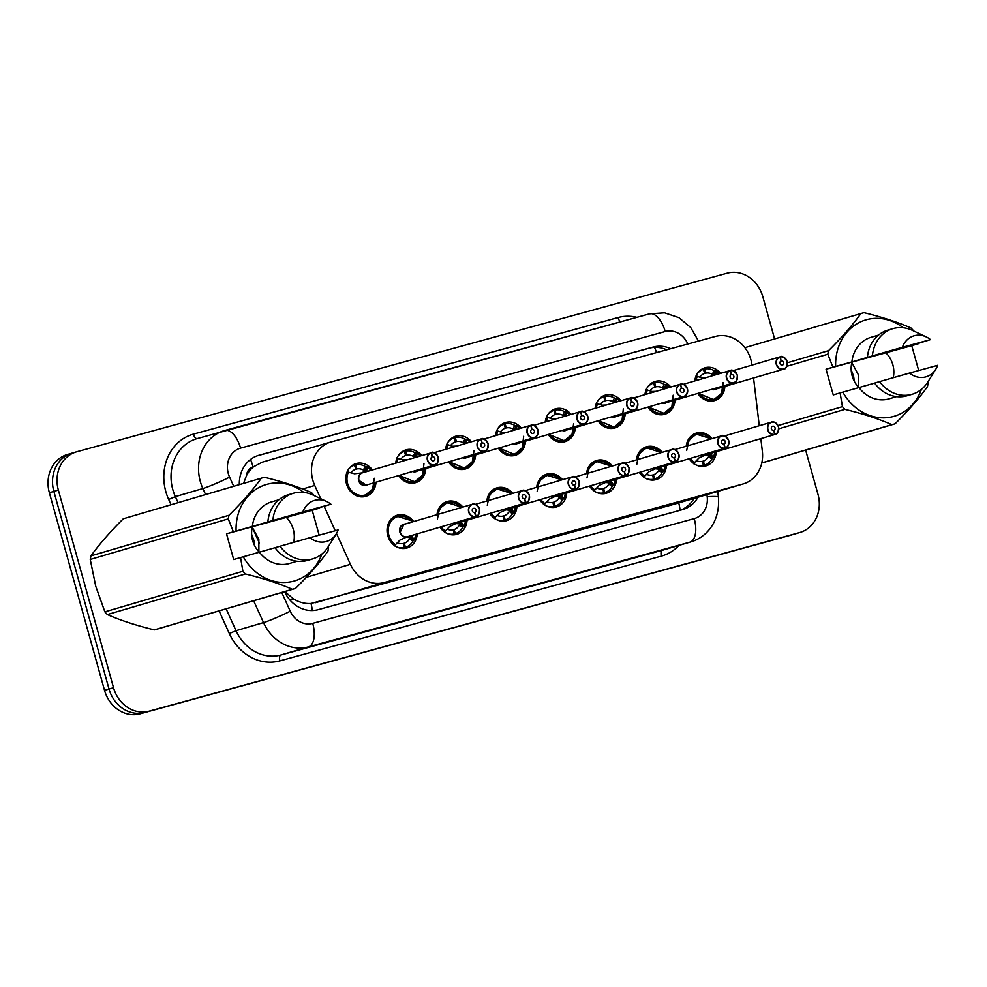 <?xml version="1.0" encoding="UTF-8"?>
<svg xmlns="http://www.w3.org/2000/svg" width="987" height="987" viewBox="0 0 987 987"><rect width="100%" height="100%" fill="white"/><g stroke="black" fill="none" stroke-linecap="round" stroke-linejoin="round"><path stroke-width="1.48" d="M666.435 465.42A17.1 14.928 -106.4 0 1 656.182 479.583A17.1 14.928 -106.4 0 1 639.329 472.428M616.591 479.114A17.1 14.928 -106.4 0 1 606.339 493.266A17.1 14.928 -106.4 0 1 589.498 486.11M566.76 492.797A17.1 14.928 -106.4 0 1 556.495 506.96A17.1 14.928 -106.4 0 1 539.655 499.792M516.917 506.479A17.1 14.928 -106.4 0 1 506.652 520.642A17.1 14.928 -106.4 0 1 489.811 513.487M467.073 520.174A17.1 14.928 -106.4 0 1 456.808 534.325A17.1 14.928 -106.4 0 1 439.968 527.169M417.23 533.856A17.1 14.928 -106.4 0 1 406.965 548.019A17.1 14.928 -106.4 0 1 387.755 535.559A17.1 14.928 -106.4 0 1 397.317 515.202A17.1 14.928 -106.4 0 1 413.615 521.555M716.278 451.738A17.1 14.928 -106.4 0 1 706.013 465.901A17.1 14.928 -106.4 0 1 689.173 458.733M675.034 400.117A17.1 14.928 -106.4 0 1 664.769 414.269A17.1 14.928 -106.4 0 1 647.928 407.113M625.19 413.8A17.1 14.928 -106.4 0 1 614.926 427.963A17.1 14.928 -106.4 0 1 598.085 420.807M575.347 427.494A17.1 14.928 -106.4 0 1 565.095 441.645A17.1 14.928 -106.4 0 1 548.254 434.49M525.503 441.177A17.1 14.928 -106.4 0 1 515.251 455.328A17.1 14.928 -106.4 0 1 498.41 448.172M475.672 454.859A17.1 14.928 -106.4 0 1 465.408 469.022A17.1 14.928 -106.4 0 1 448.567 461.867M425.829 468.541A17.1 14.928 -106.4 0 1 415.564 482.705A17.1 14.928 -106.4 0 1 398.723 475.549M375.985 482.236A17.1 14.928 -106.4 0 1 365.721 496.387A17.1 14.928 -106.4 0 1 346.511 483.938A17.1 14.928 -106.4 0 1 356.073 463.582A17.1 14.928 -106.4 0 1 372.37 469.935M724.877 386.435A17.1 14.928 -106.4 0 1 714.613 400.586A17.1 14.928 -106.4 0 1 697.772 393.431M751.995 365.091A32.065 27.994 73.6 0 0 750.947 359.91A32.065 27.994 73.6 0 0 715.341 336.444L331.213 441.929A32.065 27.994 73.6 0 0 330.781 442.04A32.065 27.994 73.6 0 0 314.742 485.468L320.738 498.719M246.553 475.487A32.065 27.994 -106.4 0 1 253.56 466.789L253.091 466.925A10.684 9.327 73.6 0 0 246.553 475.487L243.542 483.445M284.861 591.583L293.262 598.776C299.036 602.329 304.958 603.896 311.016 603.501L674.318 504.197L743.297 483.914A32.065 27.994 73.6 0 0 762.334 451.219L760.829 438.635M253.56 466.789L262.221 462.2L330.781 442.04M759.274 425.73L753.55 377.996M336.481 533.486L350.434 564.33A32.065 27.994 73.6 0 0 384.14 582.552L742.878 484.037A32.065 27.994 73.6 0 0 743.297 483.914M324.242 506.442L335.235 530.747M636.344 459.942A17.1 14.928 -106.4 0 1 646.534 446.778A17.1 14.928 -106.4 0 1 662.215 452.33M586.512 473.624A17.1 14.928 -106.4 0 1 596.691 460.46A17.1 14.928 -106.4 0 1 612.372 466.012M536.669 487.307A17.1 14.928 -106.4 0 1 546.847 474.142A17.1 14.928 -106.4 0 1 562.528 479.707M486.825 501.001A17.1 14.928 -106.4 0 1 497.004 487.837A17.1 14.928 -106.4 0 1 512.685 493.389M436.982 514.683A17.1 14.928 -106.4 0 1 447.16 501.519A17.1 14.928 -106.4 0 1 462.854 507.071M686.187 446.247A17.1 14.928 -106.4 0 1 696.366 433.083A17.1 14.928 -106.4 0 1 712.059 438.647M644.943 394.627A17.1 14.928 -106.4 0 1 655.121 381.463A17.1 14.928 -106.4 0 1 670.815 387.027M595.099 408.31A17.1 14.928 -106.4 0 1 605.29 395.145A17.1 14.928 -106.4 0 1 620.971 400.71M545.256 422.004A17.1 14.928 -106.4 0 1 555.447 408.84A17.1 14.928 -106.4 0 1 571.128 414.392M495.425 435.686A17.1 14.928 -106.4 0 1 505.603 422.522A17.1 14.928 -106.4 0 1 521.284 428.087M445.581 449.369A17.1 14.928 -106.4 0 1 455.76 436.205A17.1 14.928 -106.4 0 1 471.453 441.769M395.738 463.063A17.1 14.928 -106.4 0 1 405.916 449.899A17.1 14.928 -106.4 0 1 421.609 455.451M694.786 380.945A17.1 14.928 -106.4 0 1 704.965 367.781A17.1 14.928 -106.4 0 1 720.658 373.333M805.639 450.109L817.976 494.277A32.065 27.994 -106.4 0 1 800.025 532.449L795.522 533.77A32.065 27.994 -106.4 0 1 795.103 533.893L144.645 712.503A32.065 27.994 -106.4 0 1 109.026 689.037L53.853 491.403A32.065 27.994 -106.4 0 1 71.792 453.23L67.301 454.551A32.065 27.994 -106.4 0 0 49.35 492.723L104.536 690.357A32.065 27.994 -106.4 0 0 140.142 713.823L790.599 535.213A32.065 27.994 -106.4 0 0 791.019 535.09L795.522 533.77A32.065 27.994 -106.4 0 1 795.103 533.893L144.645 712.503A32.065 27.994 -106.4 0 1 109.026 689.037L53.853 491.403A32.065 27.994 -106.4 0 1 71.792 453.23A32.065 27.994 -106.4 0 1 72.224 453.107M670.778 348.682A32.065 27.994 73.6 0 0 653.073 347.054L259.026 455.254A32.065 27.994 73.6 0 0 258.606 455.377A32.065 27.994 73.6 0 0 239.323 484.654M257.2 455.834L649.076 348.226A32.065 27.994 -106.4 0 1 666.669 349.805M800.025 532.449A32.065 27.994 -106.4 0 1 799.606 532.573L149.148 711.183A32.065 27.994 -106.4 0 1 113.53 687.705L58.356 490.083A32.065 27.994 -106.4 0 1 76.295 451.91A32.065 27.994 -106.4 0 1 76.727 451.787L727.185 273.177A32.065 27.994 -106.4 0 1 762.791 296.643L774.598 338.923M284.589 591.657A32.065 27.994 73.6 0 0 318.196 609.67L682.424 509.662A32.065 27.994 73.6 0 0 682.844 509.539A32.065 27.994 73.6 0 0 698.006 497.238M694.009 498.41A32.065 27.994 -106.4 0 1 680.24 510.254M780.384 356.973L779.927 357.097A6.193 5.416 73.6 0 0 776.609 364.437A6.193 5.416 73.6 0 0 783.493 368.978A6.193 5.416 73.6 0 0 787.046 361.563A6.193 5.416 73.6 0 0 780.384 356.973L781.112 360.983M712.059 389.236L715.02 389.322A6.415 5.589 -106.4 0 1 712.059 389.236A6.415 5.601 73.6 0 0 715.02 389.322A6.415 5.601 73.6 0 0 715.106 389.31A6.415 5.589 -106.4 0 1 715.02 389.322L783.53 369.187A6.415 5.601 -106.4 0 1 776.325 364.511A6.415 5.601 -106.4 0 1 779.767 356.924L733.144 370.631M781.322 360.921A2.134 1.863 -106.4 0 1 782.42 365.054A2.134 1.863 -106.4 0 1 781.173 360.971L779.927 357.097M698.216 393.295A16.026 13.991 73.6 0 0 713.601 399.772A16.026 13.991 73.6 0 0 713.811 399.71L698.228 393.295M715.92 370.902L713.663 374.616L712.306 374.246A11.758 10.265 73.6 0 0 705.569 373.197L704.397 373.53M712.306 374.246L714.082 370.643A16.026 13.991 -106.4 0 0 704.57 369.039L700.276 370.273M714.082 370.643L715.427 371.038M697.019 374.098A16.026 13.991 -106.4 0 1 703.398 369.36L704.706 373.431A11.758 10.265 73.6 0 0 699.857 377.133M719.153 373.777A15.632 13.645 -106.4 0 0 716.143 371.112L715.674 374.604L713.663 374.616M723.187 382.475L721.522 393.307L713.811 399.71L709.332 401.03M705.964 377.651L701.856 377.811L696.637 376.195A16.026 13.991 73.6 0 0 695.28 380.797M704.57 369.039L705.569 373.197M696.625 376.183L696.082 375.591L696.131 376.331M780.236 356.8L780.236 356.8A6.415 5.601 -106.4 0 1 787.12 361.55A6.415 5.601 -106.4 0 1 783.53 369.187C785.825 369.311 787.021 366.757 787.145 361.538C784.184 357.097 781.889 355.517 780.236 356.8M689.629 458.61A16.026 13.991 73.6 0 0 694.058 463.076L698.919 458.005L706.137 454.711M724.532 435.946L771.316 422.189C773.179 420.795 775.597 422.35 778.546 426.853C778.41 432.047 777.25 434.576 775.091 434.44L775.116 434.218A6.193 5.416 73.6 0 0 778.447 426.877A6.193 5.416 73.6 0 0 771.563 422.337A6.193 5.416 73.6 0 0 768.009 429.74A6.193 5.416 73.6 0 0 774.659 434.342L774.61 434.576A6.415 5.601 -106.4 0 1 767.726 429.826A6.415 5.601 -106.4 0 1 771.316 422.189A6.415 5.601 -106.4 0 1 778.521 426.853A6.415 5.601 -106.4 0 1 775.079 434.44L706.643 454.563L711.183 454.637L713.342 457.771A16.026 13.991 73.6 0 0 713.367 457.771L711.911 458.967A16.026 13.991 -106.4 0 1 704.595 465.198L700.721 466.333M703.447 454.538A6.415 5.601 73.6 0 0 706.186 454.699L774.61 434.576M773.882 430.344L773.722 430.394A2.134 1.863 -106.4 0 1 772.624 426.261A2.134 1.863 -106.4 0 1 773.882 430.344L775.116 434.218M686.656 450.565L688.667 440.276L696.168 434.255A16.026 13.991 73.6 0 0 686.693 446.099M695.909 464.877A16.026 13.991 -106.4 0 0 703.41 465.519L700.659 466.333M693.91 463.915L694.058 463.076M711.824 455.069L709.48 455.76L712.861 457.931M696.279 460.621A11.758 10.265 73.6 0 0 702.423 461.361L703.287 461.126A11.758 10.265 73.6 0 0 708.518 456.784L709.48 455.76M691.69 435.575L696.378 434.194L709.9 438.364M703.287 461.126L704.595 465.198M703.41 465.519L702.423 461.361M707.148 454.415L706.075 454.736M714.822 452.169A15.632 13.645 -106.3 0 1 713.416 457.462L713.342 457.771M709.961 455.599L704.866 455.093M774.659 434.342L773.722 430.394M730.54 370.656L730.084 370.791A6.193 5.416 73.6 0 0 726.765 378.12A6.193 5.416 73.6 0 0 733.649 382.66A6.193 5.416 73.6 0 0 737.203 375.257A6.193 5.416 73.6 0 0 730.54 370.656L731.268 374.678M662.215 402.918L665.176 403.017A6.415 5.589 -106.4 0 1 662.215 402.918A6.415 5.601 73.6 0 0 665.176 403.017A6.415 5.601 73.6 0 0 665.263 402.992A6.415 5.589 -106.4 0 1 665.176 403.017L733.686 382.87A6.415 5.601 -106.4 0 1 726.481 378.194A6.415 5.601 -106.4 0 1 729.924 370.606L683.3 384.325M731.49 374.604A2.134 1.863 -106.4 0 1 732.588 378.737A2.134 1.863 -106.4 0 1 731.33 374.653L730.084 370.791M648.385 406.989A16.026 13.991 73.6 0 0 663.757 413.454A16.026 13.991 73.6 0 0 663.967 413.393L648.385 406.977M666.077 384.585L666.089 384.572A16.026 13.991 73.6 0 0 666.089 384.572L663.819 388.298L662.462 387.928A11.758 10.265 73.6 0 0 655.726 386.879L654.554 387.225M662.462 387.928L664.239 384.338A16.026 13.991 -106.4 0 0 654.726 382.722L653.554 383.067M664.239 384.338L665.583 384.72M647.176 387.78A16.026 13.991 -106.4 0 1 653.554 383.042L654.862 387.114A11.758 10.265 73.6 0 0 650.026 390.827M669.309 387.459A15.632 13.645 -106.4 0 0 666.299 384.807L665.83 388.298L663.819 388.298M673.171 395.244L671.888 406.607L663.967 413.393L659.489 414.713M656.121 391.345L652.012 391.494L646.793 389.877A16.026 13.991 73.6 0 0 645.449 394.479M653.554 383.042L650.433 383.968M654.726 382.722L655.726 386.879M646.781 389.877L646.238 389.273L646.288 390.013M730.392 370.483L730.392 370.483A6.415 5.601 -106.4 0 1 737.277 375.233A6.415 5.601 -106.4 0 1 733.686 382.87C735.981 382.993 737.178 380.439 737.301 375.233C734.34 370.791 732.046 369.2 730.392 370.483M680.697 384.35L680.253 384.474A6.193 5.416 73.6 0 0 676.922 391.802A6.193 5.416 73.6 0 0 683.806 396.342A6.193 5.416 73.6 0 0 687.359 388.94A6.193 5.416 73.6 0 0 680.697 384.35L681.437 388.36M612.372 416.6L615.333 416.699A6.415 5.589 -106.4 0 1 612.372 416.6A6.415 5.601 73.6 0 0 615.333 416.699A6.415 5.601 73.6 0 0 615.419 416.674A6.415 5.589 -106.4 0 1 615.333 416.699L683.843 396.552A6.415 5.601 -106.4 0 1 676.638 391.888A6.415 5.601 -106.4 0 1 680.08 384.301L633.457 398.008M681.647 388.298A2.134 1.863 -106.4 0 1 682.745 392.419A2.134 1.863 -106.4 0 1 681.486 388.335L680.253 384.474M598.541 420.672A16.026 13.991 73.6 0 0 613.914 427.137A16.026 13.991 73.6 0 0 614.136 427.087L598.541 420.672M616.233 398.267L616.246 398.255A16.026 13.991 73.6 0 0 616.246 398.255L613.976 401.993L612.619 401.61A11.758 10.265 73.6 0 0 605.882 400.562L604.71 400.907M612.619 401.61L614.395 398.02A16.026 13.991 -106.4 0 0 604.883 396.404L603.723 396.749M614.395 398.02L615.74 398.403M597.332 401.475A16.026 13.991 -106.4 0 1 603.711 396.737L605.019 400.796A11.758 10.265 73.6 0 0 600.182 404.51M619.466 401.154A15.632 13.645 -106.4 0 0 616.456 398.489L615.987 401.98L613.976 401.993M623.328 408.926L622.044 420.302L614.136 427.087L609.645 428.395M606.277 405.028L602.169 405.188L596.95 403.56A16.026 13.991 73.6 0 0 595.605 408.174M603.711 396.737L600.589 397.65M604.883 396.404L605.882 400.562M596.95 403.56L596.395 402.967L596.444 403.708M680.561 384.165L680.549 384.165A6.415 5.601 -106.4 0 1 687.433 388.915A6.415 5.601 -106.4 0 1 683.843 396.552C686.138 396.675 687.347 394.134 687.458 388.915C684.509 384.474 682.202 382.894 680.561 384.165M630.866 398.032L630.409 398.156A6.193 5.416 73.6 0 0 627.078 405.497A6.193 5.416 73.6 0 0 633.962 410.024A6.193 5.416 73.6 0 0 637.516 402.622A6.193 5.416 73.6 0 0 630.866 398.032L631.594 402.042L630.409 398.156M562.528 430.295L565.489 430.381A6.415 5.589 -106.4 0 1 562.528 430.295A6.415 5.601 73.6 0 0 565.489 430.381A6.415 5.601 73.6 0 0 565.576 430.357A6.415 5.589 -106.4 0 1 565.489 430.381L634.012 410.247A6.415 5.601 -106.4 0 1 626.794 405.571A6.415 5.601 -106.4 0 1 630.237 397.983L583.613 411.69M631.803 401.98A2.134 1.863 -106.4 0 1 632.901 406.113A2.134 1.863 -106.4 0 1 631.643 402.03M548.698 434.354A16.026 13.991 73.6 0 0 564.083 440.831A16.026 13.991 73.6 0 0 564.293 440.77L548.698 434.354M566.402 411.961L566.402 411.949A16.026 13.991 73.6 0 0 566.402 411.949L564.132 415.675L562.775 415.305A11.758 10.265 73.6 0 0 556.039 414.256L554.867 414.589M562.775 415.305L564.552 411.702A16.026 13.991 -106.4 0 0 555.052 410.098L553.88 410.444M564.552 411.702L565.909 412.097M547.501 415.157A16.026 13.991 -106.4 0 1 553.867 410.419L555.175 414.491A11.758 10.265 73.6 0 0 550.339 418.192M569.635 414.836A15.632 13.645 -106.4 0 0 566.612 412.171L566.143 415.663L564.132 415.675M573.669 423.534L572.004 434.366L564.293 440.77L559.802 442.09M556.446 418.71L552.325 418.87L547.119 417.254A16.026 13.991 73.6 0 0 545.762 421.856M553.867 410.419L550.746 411.332M555.052 410.098L556.039 414.256M547.106 417.242L546.551 416.65L546.601 417.39M630.718 397.86L630.705 397.86C632.359 396.577 634.666 398.156 637.627 402.597C637.503 407.816 636.294 410.358 634.012 410.247A6.415 5.601 -106.4 0 0 637.602 402.61A6.415 5.601 -106.4 0 0 630.718 397.847M581.022 411.715L580.566 411.838A6.193 5.416 73.6 0 0 577.235 419.179A6.193 5.416 73.6 0 0 584.119 423.719A6.193 5.416 73.6 0 0 587.672 416.317A6.193 5.416 73.6 0 0 581.022 411.715L581.75 415.724L580.566 411.838M512.685 443.977L515.646 444.076A6.415 5.589 -106.4 0 1 512.685 443.977A6.415 5.601 73.6 0 0 515.646 444.076A6.415 5.601 73.6 0 0 515.732 444.051A6.415 5.589 -106.4 0 1 515.646 444.076L584.168 423.929A6.415 5.601 -106.4 0 1 576.963 419.253A6.415 5.601 -106.4 0 1 580.393 411.665L533.77 425.385M581.96 415.663A2.134 1.863 -106.4 0 1 583.058 419.796A2.134 1.863 -106.4 0 1 581.799 415.712M498.854 448.049A16.026 13.991 73.6 0 0 514.239 454.513A16.026 13.991 73.6 0 0 514.449 454.452L498.854 448.036M516.559 425.644L516.559 425.631A16.026 13.991 73.6 0 0 516.559 425.631L514.289 429.357L512.932 428.987A11.758 10.265 73.6 0 0 506.195 427.939L505.036 428.284M512.932 428.987L514.708 425.397A16.026 13.991 -106.4 0 0 505.208 423.781L500.902 425.027M514.708 425.397L516.065 425.779M497.658 428.839A16.026 13.991 -106.4 0 1 504.024 424.102L505.332 428.173A11.758 10.265 73.6 0 0 500.495 431.887M519.791 428.518A15.632 13.645 -106.4 0 0 516.769 425.866L516.312 429.357L514.289 429.357M523.641 436.303L522.37 447.666L514.449 454.452L509.958 455.772M506.602 432.405L502.482 432.553L497.275 430.937A16.026 13.991 73.6 0 0 495.918 435.538M505.208 423.781L506.195 427.939M497.263 430.937L496.708 430.332L496.757 431.072M580.874 411.542L580.874 411.542A6.415 5.601 -106.4 0 1 587.758 416.292A6.415 5.601 -106.4 0 1 584.168 423.929C586.451 424.052 587.66 421.498 587.783 416.28C584.822 411.85 582.515 410.259 580.874 411.542M639.786 472.292A16.026 13.991 73.6 0 0 644.215 476.77L649.076 471.687L656.306 468.393M674.701 449.628L721.472 435.872C723.348 434.477 725.753 436.032 728.714 440.535C728.566 445.729 727.419 448.258 725.248 448.135L725.272 447.901A6.193 5.416 73.6 0 0 728.603 440.56A6.193 5.416 73.6 0 0 721.719 436.032A6.193 5.416 73.6 0 0 718.166 443.434A6.193 5.416 73.6 0 0 724.828 448.024L724.766 448.258A6.415 5.601 -106.4 0 1 717.882 443.508A6.415 5.601 -106.4 0 1 721.472 435.872A6.415 5.601 -106.4 0 1 728.677 440.547A6.415 5.601 -106.4 0 1 725.248 448.135L656.799 468.245L661.339 468.319L663.511 471.465A16.026 13.991 73.6 0 0 663.523 471.453L662.067 472.65A16.026 13.991 -106.4 0 1 654.751 478.88L650.877 480.027M653.616 468.22A6.415 5.601 73.6 0 0 656.343 468.381L724.766 448.258M724.039 444.027L723.878 444.076A2.134 1.863 -106.4 0 1 722.78 439.943A2.134 1.863 -106.4 0 1 724.039 444.027L725.272 447.901M636.812 464.26L638.836 453.958L646.325 447.95A16.026 13.991 73.6 0 0 636.849 459.794M646.078 478.572A16.026 13.991 -106.4 0 0 653.567 479.201L650.815 480.015M644.067 477.597L644.215 476.77M661.993 468.751L659.637 469.442L663.017 471.613M646.448 474.303A11.758 10.265 73.6 0 0 652.58 475.055L653.443 474.809A11.758 10.265 73.6 0 0 658.674 470.478L659.637 469.442M641.846 449.258L646.547 447.888L660.056 452.046M653.443 474.809L654.751 478.88M653.567 479.201L652.58 475.055M657.305 468.097L656.232 468.43M664.979 465.852A15.632 13.645 -106.3 0 1 663.572 471.144L663.511 471.465M660.118 469.294L655.023 468.776M724.828 448.024L723.878 444.076M589.942 485.974A16.026 13.991 73.6 0 0 594.371 490.453L599.245 485.382L606.462 482.075M624.857 463.31L671.629 449.566C673.504 448.172 675.91 449.727 678.871 454.217C678.723 459.411 677.576 461.941 675.404 461.817L675.441 461.583A6.193 5.416 73.6 0 0 678.76 454.254A6.193 5.416 73.6 0 0 671.876 449.714A6.193 5.416 73.6 0 0 668.322 457.117A6.193 5.416 73.6 0 0 674.985 461.706L674.935 461.953A6.415 5.601 -106.4 0 1 668.051 457.191A6.415 5.601 -106.4 0 1 671.629 449.566A6.415 5.601 -106.4 0 1 678.846 454.23A6.415 5.601 -106.4 0 1 675.404 461.817L606.931 481.952L611.508 482.014L613.667 485.148A16.026 13.991 73.6 0 0 613.68 485.148L612.224 486.344A16.026 13.991 -106.4 0 1 604.908 492.575L601.034 493.71M603.773 481.915A6.415 5.601 73.6 0 0 606.499 482.063L674.935 461.953M674.195 457.721L674.035 457.771A2.134 1.863 -106.4 0 1 672.937 453.638A2.134 1.863 -106.4 0 1 674.195 457.721L675.441 461.583M586.981 477.942L588.992 467.653L596.493 461.632A16.026 13.991 73.6 0 0 587.006 473.476M596.234 492.254A16.026 13.991 -106.4 0 0 603.723 492.895L600.984 493.697M594.223 491.279L594.371 490.453M612.15 482.433L609.793 483.124L613.174 485.296M596.604 487.997A11.758 10.265 73.6 0 0 602.736 488.738L603.6 488.503A11.758 10.265 73.6 0 0 608.831 484.161L609.793 483.124M592.003 462.952L596.703 461.571L610.213 465.741M603.6 488.503L604.908 492.575M603.723 492.895L602.736 488.738M610.287 482.988L605.191 482.47M607.461 481.779L606.388 482.112M615.135 479.534A15.632 13.645 -106.3 0 1 613.729 484.839L613.667 485.148M674.985 461.706L674.035 457.758M540.099 499.669A16.026 13.991 73.6 0 0 544.528 504.135L549.401 499.064L556.619 495.77M575.014 477.005L621.798 463.248C623.661 461.854 626.066 463.409 629.027 467.912C628.892 473.106 627.732 475.635 625.561 475.5L625.598 475.278A6.193 5.416 73.6 0 0 628.916 467.937A6.193 5.416 73.6 0 0 622.032 463.397A6.193 5.416 73.6 0 0 618.479 470.799A6.193 5.416 73.6 0 0 625.141 475.401L625.092 475.635A6.415 5.601 -106.4 0 1 618.207 470.885A6.415 5.601 -106.4 0 1 621.798 463.248A6.415 5.601 -106.4 0 1 629.003 467.912A6.415 5.601 -106.4 0 1 625.561 475.5L557.087 495.634L561.665 495.696L563.836 498.842A16.026 13.991 73.6 0 0 563.836 498.83L563.898 498.521A15.632 13.645 -106.3 0 0 565.292 493.229M553.929 495.597A6.415 5.601 73.6 0 0 556.656 495.758L625.092 475.635M624.352 471.404L624.203 471.453A2.134 1.863 -106.4 0 1 623.093 467.32A2.134 1.863 -106.4 0 1 624.352 471.404L625.598 475.278M537.138 491.625L539.149 481.335L546.65 475.315A16.026 13.991 73.6 0 0 537.162 487.159M546.391 505.936A16.026 13.991 -106.4 0 0 553.892 506.578L551.141 507.392M544.38 504.974L544.528 504.135M562.306 496.128L559.962 496.819L563.33 498.99L562.38 500.027A16.026 13.991 -106.4 0 1 555.064 506.257L551.19 507.392M546.761 501.68A11.758 10.265 73.6 0 0 552.893 502.42L553.756 502.186A11.758 10.265 73.6 0 0 559 497.843L559.962 496.819M542.159 476.635L546.86 475.253L560.369 479.423M553.756 502.186L555.064 506.257M553.892 506.578L552.893 502.42M560.443 496.658L555.348 496.153M625.141 475.401L624.203 471.453M859.023 387.706A24.157 21.085 -106.4 0 1 852.151 375.874A24.157 21.085 -106.4 0 1 851.954 362.081L826.057 369.2L832.905 367.176L827.809 354.247A57.715 50.374 -106.4 0 1 828.525 350.656C841.677 337.628 852.46 325.266 860.874 313.57A57.715 50.374 -106.4 0 1 861.688 313.311A57.715 50.374 -106.4 0 1 864.057 312.694C882.07 317.061 897.726 322.169 911.026 328.005A57.715 50.374 -106.4 0 1 913.506 330.719L913.592 330.929M858.431 387.101L858.382 374.838L851.83 362.562M918.687 370.532L911.741 345.66L885.845 352.778A24.157 21.085 -106.4 0 1 892.828 364.709A24.157 21.085 -106.4 0 1 893.223 377.713M854.323 381.327L853.607 376.244L851.164 369.693M832.905 367.176L835.644 366.411A50.226 43.847 -106.4 0 1 857.58 323.415A50.226 43.847 -106.4 0 1 903.278 327.758M917.009 343.76A50.226 43.847 -106.4 0 1 917.157 344.031L900.934 348.485L917.157 344.031M835.644 366.411L851.867 361.958A32.065 27.994 -106.4 0 1 870.953 337.332L878.492 335.111M851.867 361.958L867.413 357.356A34.2 29.857 -106.4 0 1 887.856 330.127L892.853 328.659A34.2 29.857 -106.4 0 1 912.457 330.398L926.225 336.9A21.381 18.654 -106.4 0 1 930.47 339.602L918.441 343.34M867.413 357.356L872.409 355.875A34.2 29.857 -106.4 0 1 892.853 328.659M872.409 355.875L902.377 347.313A21.381 18.654 -106.4 0 1 926.225 336.9M930.47 339.602L902.377 347.313M885.845 352.778L851.954 362.081M860.874 313.57L744.864 347.671L861.688 313.311M787.379 362.76L828.525 350.656M827.809 354.247L786.799 366.313M778.064 425.582L842.442 406.644L840.097 392.912L842.824 392.147A50.226 43.847 -106.4 0 0 884.636 417.822A50.226 43.847 -106.4 0 0 921.402 389.396M761.779 462.928L891.89 424.669C878.714 418.883 863.057 413.775 844.909 409.371L778.817 428.802M844.909 409.371A57.715 50.374 -106.4 0 1 842.442 406.644M927.94 381.809L928.138 383.116A57.715 50.374 -106.4 0 1 927.422 386.707C919.107 398.316 908.324 410.678 895.073 423.805A57.715 50.374 -106.4 0 1 894.259 424.052A57.715 50.374 -106.4 0 1 891.89 424.669M874.618 383.116L842.824 392.147M896.578 396.626L889.04 398.847A32.065 27.994 -106.4 0 1 859.048 387.694M907.152 395.75A34.2 29.857 -106.4 0 1 874.593 383.079L879.59 381.611A34.2 29.857 -106.4 0 0 912.148 394.282L907.152 395.75M935.75 369.286A21.381 18.654 -106.4 0 1 909.558 373.049L937.65 365.326A21.381 18.654 -106.4 0 1 935.75 369.286L927.694 382.216A34.2 29.857 -106.4 0 1 912.148 394.282M909.558 373.049L879.59 381.611M911.741 345.66L918.601 343.649M826.057 369.2L833.238 394.923L840.097 392.912M259.482 552.325A24.157 21.085 -106.4 0 1 252.61 540.506A24.157 21.085 -106.4 0 1 252.413 526.713L226.516 533.819L233.376 531.808L228.268 518.878A57.715 50.374 -106.4 0 1 228.984 515.288C242.148 502.26 252.931 489.897 261.333 478.189A57.715 50.374 -106.4 0 1 262.16 477.942A57.715 50.374 -106.4 0 1 264.516 477.326C282.529 481.693 298.197 486.788 311.497 492.624A57.715 50.374 -106.4 0 1 313.965 495.351L314.063 495.56M258.902 551.733L258.841 539.47L252.29 527.194M319.159 535.164L312.213 510.291L286.304 517.41A24.157 21.085 -106.4 0 1 293.287 529.34A24.157 21.085 -106.4 0 1 293.682 542.344M254.782 545.947L254.078 540.876L251.623 534.325M228.268 518.878L90.249 559.456L95.727 586.204L104.881 611.866L242.901 571.276L240.557 557.544L243.283 556.779A50.226 43.847 -106.4 0 0 285.095 582.453A50.226 43.847 -106.4 0 0 321.861 554.028M90.249 559.456A57.715 50.374 -106.4 0 1 90.964 555.866L228.984 515.288M261.333 478.189L123.313 518.78C110.149 531.808 99.366 544.17 90.964 555.866M123.313 518.78A57.715 50.374 -106.4 0 1 124.14 518.533L262.16 477.942M233.376 531.808L236.103 531.043A50.226 43.847 -106.4 0 1 258.039 488.047A50.226 43.847 -106.4 0 1 303.737 492.39M317.469 508.391A50.226 43.847 -106.4 0 1 317.629 508.663L318.949 507.96M236.103 531.043L302.836 511.945A21.381 18.654 -106.4 0 1 326.697 501.532A21.381 18.654 -106.4 0 1 330.929 504.234L301.405 513.117L317.629 508.663M252.327 526.589A32.065 27.994 -106.4 0 1 271.413 501.964L278.951 499.743M267.872 521.975A34.2 29.857 -106.4 0 1 288.315 494.758L293.324 493.29A34.2 29.857 -106.4 0 1 312.916 495.018L326.697 501.532M272.868 520.507A34.2 29.857 -106.4 0 1 293.324 493.29M330.929 504.234L302.836 511.945M286.304 517.41L252.413 526.713M328.412 546.44L328.597 547.748A57.715 50.374 -106.4 0 1 327.881 551.338C319.566 562.935 308.783 575.298 295.545 588.425A57.715 50.374 -106.4 0 1 294.718 588.684L156.699 629.262A57.715 50.374 -106.4 0 1 154.33 629.891L292.349 589.301C279.185 583.514 263.529 578.407 245.381 573.99L107.361 614.58C120.525 620.379 136.194 625.474 154.33 629.891M107.361 614.58A57.715 50.374 -106.4 0 1 104.881 611.866M245.381 573.99A57.715 50.374 -106.4 0 1 242.901 571.276M294.718 588.684A57.715 50.374 -106.4 0 1 292.349 589.301M336.222 533.918A21.381 18.654 -106.4 0 1 310.017 537.681L338.109 529.957A21.381 18.654 -106.4 0 1 336.222 533.918L328.153 546.847A34.2 29.857 -106.4 0 1 312.62 558.913L307.611 560.382A34.2 29.857 -106.4 0 1 275.052 547.711L243.283 556.779M297.038 561.258L289.499 563.478A32.065 27.994 -106.4 0 1 259.519 552.325M312.62 558.913A34.2 29.857 -106.4 0 1 280.061 546.243L275.052 547.711M310.017 537.681L280.061 546.243M312.213 510.291L319.06 508.28M226.516 533.819L233.697 559.555L240.557 557.544M531.179 425.409L530.722 425.533A6.193 5.416 73.6 0 0 527.403 432.861A6.193 5.416 73.6 0 0 534.288 437.401A6.193 5.416 73.6 0 0 537.829 429.999A6.193 5.416 73.6 0 0 531.179 425.409L531.907 429.419M462.841 457.66L465.815 457.758A6.415 5.589 -106.4 0 1 462.841 457.66A6.415 5.601 73.6 0 0 465.815 457.758A6.415 5.601 73.6 0 0 465.889 457.734A6.415 5.589 -106.4 0 1 465.815 457.758L534.325 437.611A6.415 5.601 -106.4 0 1 527.12 432.948A6.415 5.601 -106.4 0 1 530.562 425.36L483.926 439.067M532.116 429.357A2.134 1.863 -106.4 0 1 533.214 433.478A2.134 1.863 -106.4 0 1 531.968 429.394L530.722 425.533M449.011 461.731A16.026 13.991 73.6 0 0 464.396 468.196A16.026 13.991 73.6 0 0 464.606 468.134L449.023 461.731M466.715 439.326L466.715 439.314A16.026 13.991 73.6 0 0 466.715 439.314L464.445 443.052L463.1 442.669A11.758 10.265 73.6 0 0 456.352 441.621L455.192 441.966M463.1 442.669L464.865 439.079A16.026 13.991 -106.4 0 0 455.365 437.463L451.071 438.709M464.865 439.079L466.222 439.462M447.814 442.534A16.026 13.991 -106.4 0 1 454.193 437.796L455.488 441.855A11.758 10.265 73.6 0 0 450.652 445.569M469.948 442.213A15.632 13.645 -106.4 0 0 466.937 439.548L466.469 443.04L464.445 443.052M473.982 450.899L472.317 461.743L464.606 468.134L460.127 469.454M456.759 446.087L452.651 446.247L447.432 444.619A16.026 13.991 73.6 0 0 446.075 449.233M455.365 437.463L456.352 441.621M447.419 444.619L446.877 444.014L446.914 444.767M531.031 425.224L531.031 425.224A6.415 5.601 -106.4 0 1 537.915 429.974A6.415 5.601 -106.4 0 1 534.325 437.611C536.607 437.734 537.816 435.193 537.94 429.974C534.979 425.533 532.672 423.954 531.031 425.224M481.335 439.092L480.879 439.215A6.193 5.416 73.6 0 0 477.56 446.556A6.193 5.416 73.6 0 0 484.444 451.084A6.193 5.416 73.6 0 0 487.997 443.681A6.193 5.416 73.6 0 0 481.335 439.092L482.063 443.101M413.01 471.342L415.971 471.441A6.415 5.589 -106.4 0 1 413.01 471.342A6.415 5.601 73.6 0 0 415.971 471.441A6.415 5.601 73.6 0 0 416.058 471.416A6.415 5.589 -106.4 0 1 415.971 471.441L484.481 451.306A6.415 5.601 -106.4 0 1 477.276 446.63A6.415 5.601 -106.4 0 1 480.718 439.042L434.095 452.749M482.273 443.04A2.134 1.863 -106.4 0 1 483.371 447.173A2.134 1.863 -106.4 0 1 482.125 443.089L480.879 439.215M399.167 475.413A16.026 13.991 73.6 0 0 414.552 481.89A16.026 13.991 73.6 0 0 414.762 481.829L399.18 475.413M416.872 453.008L414.614 456.734L413.257 456.364A11.758 10.265 73.6 0 0 406.521 455.315L405.349 455.649M413.257 456.364L415.033 452.762A16.026 13.991 -106.4 0 0 405.521 451.158L401.228 452.391M415.033 452.762L416.378 453.144M397.971 456.216A16.026 13.991 -106.4 0 1 404.349 451.478L405.657 455.55A11.758 10.265 73.6 0 0 400.808 459.251M420.104 455.895A15.632 13.645 -106.4 0 0 417.094 453.23L416.625 456.722L414.614 456.734M423.966 463.668L422.683 475.043L414.762 481.829L410.284 483.149M396.231 462.915A16.026 13.991 73.6 0 1 397.576 458.301L402.807 459.93L406.915 459.769M405.521 451.158L406.521 455.315M397.576 458.301L397.033 457.709L397.082 458.449M481.187 438.907L481.187 438.919C482.84 437.636 485.135 439.215 488.096 443.656A6.415 5.601 -106.4 0 1 484.481 451.306C486.776 451.417 487.973 448.875 488.096 443.656A6.415 5.601 -106.4 0 0 481.2 438.907M350.977 472.946A11.758 10.265 73.6 0 1 355.813 469.232L354.506 465.161L355.678 464.84A16.026 13.991 -106.4 0 1 365.19 466.444L367.041 466.691A16.026 13.991 73.6 0 0 367.041 466.691L366.782 470.417L362.871 472.736M431.356 452.601A6.415 5.601 -106.4 0 1 438.228 457.351A6.415 5.601 -106.4 0 1 434.638 464.988A6.415 5.601 -106.4 0 1 427.433 460.312A6.415 5.601 -106.4 0 1 430.875 452.725L431.035 452.897A6.193 5.416 73.6 0 0 427.716 460.238A6.193 5.416 73.6 0 0 434.601 464.778A6.193 5.416 73.6 0 0 438.154 457.376A6.193 5.416 73.6 0 0 431.492 452.774L362.402 472.859L354.518 473.772L347.745 471.996A16.026 13.991 73.6 0 0 346.906 483.84A16.026 13.991 73.6 0 0 364.709 495.573A16.026 13.991 73.6 0 0 364.919 495.511L364.709 495.573C353.445 499.41 341.761 483.26 347.745 471.996L347.19 471.391L347.239 472.131M362.439 472.847A6.415 5.601 73.6 0 0 359.009 480.435A6.415 5.601 73.6 0 0 366.128 485.135A6.415 5.601 73.6 0 0 366.214 485.11A6.415 5.589 -106.4 0 1 366.128 485.135L434.638 464.988C436.933 465.111 438.129 462.558 438.253 457.339C435.292 452.897 432.997 451.318 431.344 452.601L431.344 452.601M431.492 452.774L432.442 456.722A2.134 1.863 -106.4 0 1 433.54 460.855A2.134 1.863 -106.4 0 1 432.281 456.771L431.035 452.897M359.009 480.435L366.128 485.135A6.415 5.589 -106.4 0 1 359.009 480.435M361.131 473.242L364.968 470.947L365.264 470.281L363.413 470.046A11.758 10.265 73.6 0 0 356.677 468.998L355.505 469.343M374.307 478.276L372.642 489.12L364.919 495.511L360.44 496.831M348.127 469.898A16.026 13.991 -106.4 0 1 354.506 465.161L351.384 466.086M355.678 464.84L356.677 468.998M367.028 466.703L367.25 466.925A15.632 13.645 -106.4 0 1 370.915 470.355M490.255 513.351A16.026 13.991 73.6 0 0 494.697 517.83L499.558 512.746L506.775 509.452M507.787 509.156L511.821 509.378L513.98 512.524A16.026 13.991 73.6 0 0 513.993 512.512L512.537 513.709A16.026 13.991 -106.4 0 1 505.221 519.939L501.347 521.074M575.298 489.083L575.248 489.318A6.415 5.601 -106.4 0 1 568.364 484.568A6.415 5.601 -106.4 0 1 571.954 476.931A6.415 5.601 -106.4 0 1 579.159 481.607A6.415 5.601 -106.4 0 1 575.717 489.194L575.754 488.96A6.193 5.416 73.6 0 0 579.073 481.619A6.193 5.416 73.6 0 0 572.189 477.091A6.193 5.416 73.6 0 0 568.648 484.494A6.193 5.416 73.6 0 0 575.298 489.083L574.36 485.135A2.134 1.863 -106.4 0 1 573.262 481.002A2.134 1.863 -106.4 0 1 574.508 485.086L574.36 485.135M504.086 509.28A6.415 5.601 73.6 0 0 506.812 509.44L575.248 489.318M487.294 505.319L489.305 495.018L496.806 489.009A16.026 13.991 73.6 0 0 487.319 500.853M496.547 519.631A16.026 13.991 -106.4 0 0 504.049 520.26L501.297 521.074M494.536 518.656L494.697 517.83M512.463 509.81L510.119 510.501L513.487 512.672M503.062 516.127L503.913 515.868A11.758 10.265 73.6 0 0 509.156 511.537L510.119 510.501M496.917 515.362A11.758 10.265 73.6 0 0 503.049 516.102L504.049 520.26M492.328 490.317L497.016 488.947L510.526 493.105M503.913 515.868L505.221 519.939M515.448 506.911A15.632 13.645 -106.3 0 1 514.054 512.204L513.98 512.524M510.6 510.353L505.504 509.835M507.281 509.304L575.717 489.194C577.888 489.318 579.048 486.788 579.184 481.594C576.235 477.091 573.817 475.537 571.954 476.931L525.17 490.687M574.508 485.086L575.754 488.96M440.412 527.033A16.026 13.991 73.6 0 0 444.853 531.512L449.714 526.441L456.932 523.135M475.327 504.369L522.111 490.625C523.974 489.231 526.392 490.773 529.34 495.277C529.205 500.471 528.045 503 525.874 502.876L525.911 502.642A6.193 5.416 73.6 0 0 529.242 495.314A6.193 5.416 73.6 0 0 522.357 490.773A6.193 5.416 73.6 0 0 518.804 498.176A6.193 5.416 73.6 0 0 525.454 502.765L525.405 503.012A6.415 5.601 -106.4 0 1 518.52 498.25A6.415 5.601 -106.4 0 1 522.111 490.625A6.415 5.601 -106.4 0 1 529.316 495.289A6.415 5.601 -106.4 0 1 525.874 502.876L457.4 523.011L461.978 523.073L464.137 526.207A16.026 13.991 73.6 0 0 464.161 526.207L462.693 527.403A16.026 13.991 -106.4 0 1 455.377 533.622L451.515 534.769M454.242 522.974A6.415 5.601 73.6 0 0 456.981 523.122L525.405 503.012M524.677 498.78L524.516 498.817A2.134 1.863 -106.4 0 1 523.418 494.697A2.134 1.863 -106.4 0 1 524.677 498.78L525.911 502.642M437.451 519.002L439.462 508.712L446.963 502.691A16.026 13.991 73.6 0 0 437.475 514.535M446.704 533.313A16.026 13.991 -106.4 0 0 454.205 533.955L451.454 534.757M444.693 532.338L444.853 531.512M462.619 523.492L460.275 524.183L463.656 526.355M453.218 529.809L454.082 529.563A11.758 10.265 73.6 0 0 459.313 525.22L460.275 524.183M447.074 529.057A11.758 10.265 73.6 0 0 453.218 529.797L454.205 533.955M442.484 504.012L447.173 502.63L460.695 506.8M454.082 529.563L455.377 533.622M465.617 520.593A15.632 13.645 -106.3 0 1 464.211 525.898L464.137 526.207M460.756 524.035L455.661 523.529M525.454 502.765L524.516 498.817M394.862 546.021L395.01 545.194C384.066 538.606 385.658 518.767 397.329 516.312L397.119 516.374A16.026 13.991 73.6 0 0 388.15 535.46A16.026 13.991 73.6 0 0 395.01 545.194L399.871 540.123L407.088 536.829M475.561 516.694L407.137 536.817A6.415 5.601 73.6 0 1 400.253 532.067L403.843 524.43A6.415 5.601 73.6 0 0 400.253 532.067A6.415 5.589 -106.3 0 1 403.843 524.43L403.917 524.405A6.415 5.601 73.6 0 0 403.843 524.43L472.267 504.308C474.13 502.914 476.548 504.468 479.497 508.971C479.361 514.153 478.202 516.694 476.042 516.559L476.067 516.324A6.193 5.416 73.6 0 0 479.398 508.996A6.193 5.416 73.6 0 0 472.514 504.456A6.193 5.416 73.6 0 0 468.961 511.858A6.193 5.416 73.6 0 0 475.611 516.46L475.561 516.694A6.415 5.601 -106.4 0 1 468.677 511.945A6.415 5.601 -106.4 0 1 472.267 504.308A6.415 5.601 -106.4 0 1 479.472 508.971A6.415 5.601 -106.4 0 1 476.03 516.559L407.594 536.681L412.134 536.755L414.293 539.889A16.026 13.991 73.6 0 0 414.318 539.889L412.862 541.086A16.026 13.991 -106.4 0 1 405.546 547.316L401.672 548.451M474.833 512.463L474.673 512.512A2.134 1.863 -106.4 0 1 473.575 508.379A2.134 1.863 -106.4 0 1 474.833 512.463L476.067 516.324M396.873 546.995A16.026 13.991 -106.4 0 0 404.362 547.637L401.61 548.451M412.776 537.187L410.432 537.878L413.812 540.049M397.23 542.739A11.758 10.265 73.6 0 0 403.375 543.479L404.238 543.245A11.758 10.265 73.6 0 0 409.469 538.902L410.432 537.878M397.329 516.312L410.851 520.482M404.238 543.245L405.546 547.316M404.362 547.637L403.375 543.479M415.774 534.288A15.632 13.645 -106.3 0 1 414.367 539.581L414.293 539.889M410.913 537.718L405.817 537.212M475.611 516.46L474.673 512.512M656.54 352.593A32.065 15.644 -105.4 0 0 654.517 347.375M680.117 510.291A32.065 15.644 -105.4 0 0 678.748 502.901M312.373 610.546A32.065 15.644 -105.4 0 0 311.016 603.501M290.153 600.244A32.065 2.48 -24.3 0 0 293.262 598.776M253.091 466.925A32.065 15.644 -105.4 0 0 250.513 459.498M674.318 504.197L742.878 484.037M315.569 602.712L384.14 582.552M306.377 577.284L350.434 564.33M302.688 489.009L314.742 485.468M49.35 492.723L58.356 490.083M790.599 535.213L799.606 532.573M140.142 713.823L149.148 711.183M104.536 690.357L113.53 687.705M649.076 348.226L653.073 347.054M687.828 343.994A21.381 18.654 73.6 0 0 665.213 331.521L240.569 448.135A21.381 18.654 73.6 0 0 228.318 473.661A21.381 18.654 73.6 0 0 229.601 477.153L233.734 486.307M224.987 430.431L649.458 313.878A21.381 10.425 74.6 0 1 649.545 313.854A21.381 10.425 74.6 0 1 665.213 331.521M205.604 494.573L202.866 488.54A42.749 37.321 -106.4 0 1 200.324 481.545A42.749 37.321 -106.4 0 1 224.246 430.64A42.749 37.321 -106.4 0 1 224.814 430.48A21.381 10.425 74.6 0 1 224.9 430.455A21.381 10.425 74.6 0 1 240.569 448.135M698.475 341.07L690.752 327.573L678.957 317.678L664.572 312.83L649.545 313.854L196.746 438.734A42.749 37.321 73.6 0 0 172.811 489.626A42.749 37.321 73.6 0 0 175.353 496.634L202.866 488.54A21.381 1.653 -24.3 0 0 229.601 477.153M171.059 504.727L168.678 499.471A48.092 41.985 -106.4 0 1 193.366 434.157L618.01 317.555A5.342 2.603 -105.4 0 0 620.712 321.774M618.01 317.555A48.092 41.985 -106.4 0 1 636.886 317.333M678.97 545.379A48.092 41.985 -106.4 0 1 661.389 556.113L279.889 660.871A48.092 41.985 -106.4 0 1 229.329 633.543L219.102 610.916M690.53 541.986A42.749 37.321 -106.4 0 1 689.962 542.147L662.45 550.228A42.749 37.321 73.6 0 0 663.017 550.067L690.53 541.986C706.26 537.582 720.436 521.765 718.4 497.127L717.722 491.44M281.776 592.484L290.252 611.224A21.381 18.654 73.6 0 0 312.731 623.365L694.219 518.619A21.381 10.425 74.6 0 1 689.962 542.147L308.475 646.892A42.749 37.321 -106.4 0 1 263.529 622.6L236.016 630.693A42.749 37.321 73.6 0 0 280.962 654.986L662.45 550.228A5.342 2.603 -105.4 0 0 661.389 556.113M290.252 611.224A21.381 1.653 -24.3 0 1 263.529 622.6L253.647 600.762M168.678 499.471L175.353 496.634L178.092 502.667M226.134 608.843L236.016 630.693L229.329 633.543M312.731 623.365A21.381 10.425 74.6 0 1 308.475 646.892L280.962 654.986A5.342 2.603 -105.4 0 0 279.889 660.871M694.219 518.619A21.381 18.654 73.6 0 0 707.186 496.732L706.939 494.61M252.277 527.28L259.445 543.134M193.366 434.157A5.342 2.603 -105.4 0 0 197.19 438.598M707.186 496.732A21.381 1.974 -6.8 0 1 718.4 497.127M258.187 455.5L259.026 455.254M716.254 388.964A6.613 5.762 -106.4 0 1 711.553 389.384M723.422 386.855A15.632 13.645 -106.4 0 1 713.663 399.328A15.632 13.645 -106.4 0 1 698.969 393.085M696.057 380.575A15.632 13.645 -106.4 0 1 697.328 376.281M696.205 375.665L697.032 376.195M716.007 373.925L714.156 374.468M705.421 455.032A6.613 5.762 -106.3 0 1 702.954 454.686M694.614 462.632A15.632 13.645 -106.3 0 1 690.369 458.387M687.458 445.877A15.632 13.645 -106.3 0 1 696.674 434.527A15.632 13.645 -106.3 0 1 710.566 439.079M711.183 454.637L709.369 455.167M711.911 458.967L708.518 456.784M694.453 462.792L693.984 463.742M666.41 402.647A6.613 5.762 -106.4 0 1 661.709 403.066M673.578 400.549A15.632 13.645 -106.4 0 1 663.819 413.022A15.632 13.645 -106.4 0 1 649.125 406.767M646.214 394.257A15.632 13.645 -106.4 0 1 647.484 389.964M646.362 389.359L647.188 389.89M666.163 387.607L664.313 388.162M616.567 416.341A6.613 5.762 -106.4 0 1 611.866 416.748M623.747 414.232A15.632 13.645 -106.4 0 1 613.988 426.705A15.632 13.645 -106.4 0 1 599.282 420.45M596.37 407.939A15.632 13.645 -106.4 0 1 597.653 403.658M596.518 403.041L597.345 403.572M616.32 401.302L614.469 401.845M566.723 430.024A6.613 5.762 -106.4 0 1 562.022 430.443M573.903 427.914A15.632 13.645 -106.4 0 1 564.145 440.387A15.632 13.645 -106.4 0 1 549.438 434.132M546.527 421.634A15.632 13.645 -106.4 0 1 547.81 417.341M546.675 416.724L547.501 417.254M566.489 414.984L564.626 415.527M516.892 443.706A6.613 5.762 -106.4 0 1 512.191 444.125M524.06 441.596A15.632 13.645 -106.4 0 1 514.301 454.069A15.632 13.645 -106.4 0 1 499.595 447.827M496.683 435.316A15.632 13.645 -106.4 0 1 497.966 431.023M496.843 430.418L497.658 430.949M516.645 428.666L514.782 429.222M655.59 468.726A6.613 5.762 -106.3 0 1 653.11 468.369M644.77 476.314A15.632 13.645 -106.3 0 1 640.526 472.07M637.614 459.56A15.632 13.645 -106.3 0 1 646.83 448.209A15.632 13.645 -106.3 0 1 660.722 452.774M661.339 468.319L659.526 468.862M662.067 472.65L658.674 470.478M644.61 476.474L644.141 477.424M605.747 482.409A6.613 5.762 -106.3 0 1 603.279 482.063M594.927 489.996A15.632 13.645 -106.3 0 1 590.682 485.764M587.771 473.254A15.632 13.645 -106.3 0 1 596.987 461.891A15.632 13.645 -106.3 0 1 610.879 466.456M611.508 482.014L609.682 482.544M612.224 486.344L608.831 484.161M594.779 490.169L594.31 491.119M555.903 496.091A6.613 5.762 -106.3 0 1 553.436 495.745M545.083 503.691A15.632 13.645 -106.3 0 1 540.839 499.447M537.927 486.936A15.632 13.645 -106.3 0 1 547.143 475.586A15.632 13.645 -106.3 0 1 561.048 480.138M561.665 495.696L559.851 496.227M562.38 500.027L559 497.843M544.935 503.851L544.466 504.801M467.048 457.4A6.613 5.762 -106.4 0 1 462.348 457.808M474.216 455.291A15.632 13.645 -106.4 0 1 464.458 467.764A15.632 13.645 -106.4 0 1 449.764 461.509M446.84 448.999A15.632 13.645 -106.4 0 1 448.123 444.718M447 444.101L447.814 444.631M466.802 442.361L464.951 442.904M417.205 471.083A6.613 5.762 -106.4 0 1 412.504 471.49M424.373 468.973A15.632 13.645 -106.4 0 1 414.614 481.446A15.632 13.645 -106.4 0 1 399.92 475.191M397.008 462.693A15.632 13.645 -106.4 0 1 398.279 458.4M397.156 457.783L397.983 458.313M416.958 456.043L415.108 456.586M367.361 484.765A6.613 5.762 -106.4 0 1 359.12 481.804A6.613 5.762 -106.4 0 1 361.624 472.946M374.529 482.655A15.632 13.645 -106.4 0 1 356.961 494.536A15.632 13.645 -106.4 0 1 348.436 472.082M347.313 471.478L348.14 472.008M363.413 470.046L365.19 466.444M367.115 469.726L365.264 470.281M366.782 470.417L364.968 470.947M366.535 466.839L364.771 470.417M506.06 509.785A6.613 5.762 -106.3 0 1 503.592 509.428M495.24 517.373A15.632 13.645 -106.3 0 1 491.008 513.129M488.084 500.619A15.632 13.645 -106.3 0 1 497.312 489.268A15.632 13.645 -106.3 0 1 511.204 493.833M511.821 509.378L510.008 509.921M512.537 513.709L509.156 511.537M495.092 517.533L494.623 518.483M456.216 523.468A6.613 5.762 -106.3 0 1 453.749 523.122M445.396 531.055A15.632 13.645 -106.3 0 1 441.164 526.824M438.24 514.313A15.632 13.645 -106.3 0 1 447.469 502.951A15.632 13.645 -106.3 0 1 461.361 507.515M461.978 523.073L460.164 523.603M462.693 527.403L459.313 525.22M445.248 531.228L444.779 532.178M406.373 537.15A6.613 5.762 -106.3 0 1 399.649 530.932A6.613 5.762 -106.3 0 1 404.991 524.085M395.565 544.75A15.632 13.645 -106.3 0 1 391.086 521.321A15.632 13.645 -106.3 0 1 412.159 521.975M412.134 536.755L410.321 537.286M412.862 541.086L409.469 538.902M395.405 544.91L394.936 545.86M76.295 451.91L71.792 453.23M713.811 399.71L720.362 395.182L722.2 392.11L723.52 386.83M719.252 373.752L716.068 370.915M696.168 434.255L704.126 434.514L710.665 439.055M714.909 452.145L713.465 457.684M663.967 413.393L670.531 408.877L672.357 405.793L673.677 400.512M669.42 387.435L666.225 384.597M614.136 427.087L620.687 422.559L622.513 419.475L623.833 414.207M619.577 401.117L616.394 398.279M564.293 440.77L570.844 436.242L572.67 433.17L573.99 427.889M569.733 414.811L566.55 411.961M514.449 454.452L521 449.936L522.839 446.852L524.159 441.571M519.89 428.494L516.707 425.656M646.325 447.95L654.295 448.197L660.834 452.737M665.078 465.827L663.622 471.367M596.493 461.632L604.451 461.891L610.99 466.419M615.234 479.509L613.778 485.061M546.65 475.315L554.608 475.574L561.147 480.114M565.391 493.192L563.947 498.743M894.259 424.052L761.767 463.014M464.606 468.134L471.157 463.619L472.995 460.534L474.315 455.266M470.046 442.176L466.863 439.338M414.762 481.829L421.313 477.301L423.152 474.229L424.472 468.948M420.203 455.871L417.02 453.021M364.919 495.511L371.482 490.995L373.308 487.911L374.628 482.631M371.001 470.33L367.176 466.715M496.806 489.009L504.764 489.256L511.303 493.796M515.547 506.886L514.104 512.426M446.963 502.691L454.921 502.938L461.46 507.478M465.704 520.568L464.26 526.12M412.258 521.95L408.285 518.224L405.077 516.633L397.119 516.374L392.641 517.694M415.86 534.251L414.417 539.803"/></g></svg>
